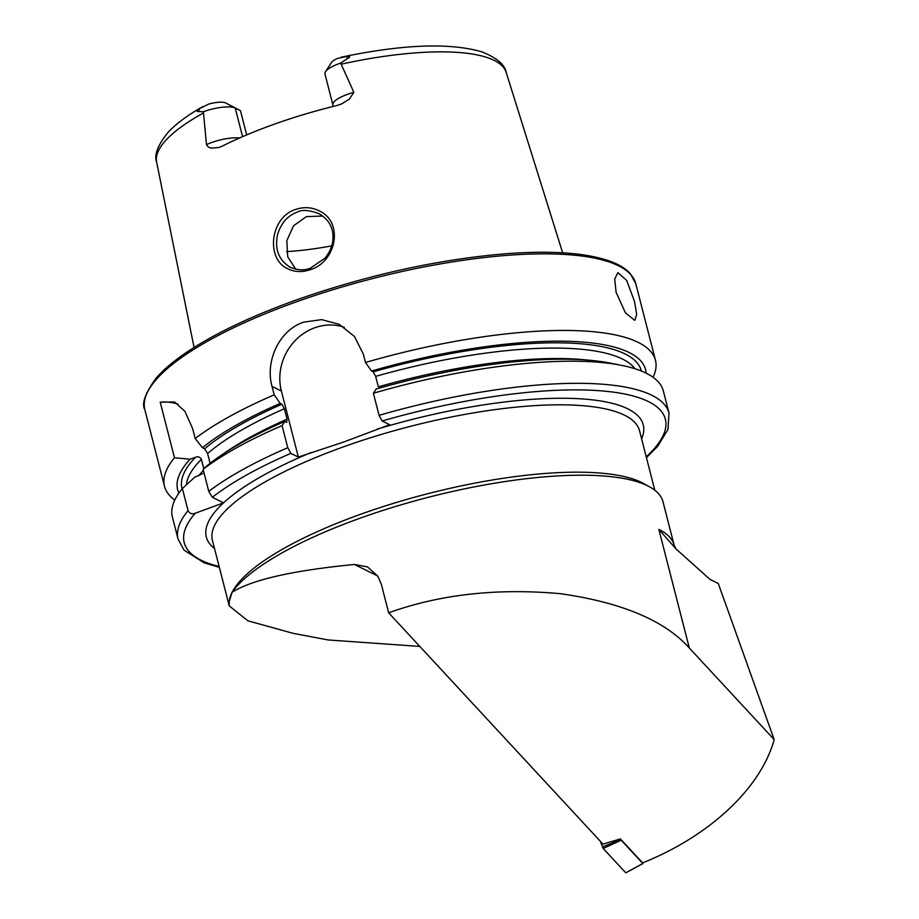 <?xml version="1.0" encoding="UTF-8"?>
<svg xmlns="http://www.w3.org/2000/svg" width="919" height="919" viewBox="0 0 919 919"><rect width="100%" height="100%" fill="white"/><g stroke="black" fill="none" stroke-linecap="round" stroke-linejoin="round"><path stroke-width="1.38" d="M287.486 268.624C265.763 258.917 269.991 217.229 295.746 209.406C304.017 206.66 311.955 207.2 319.536 211.025C344.074 222.421 336.228 262.099 310.197 269.715C301.983 272.472 294.425 272.104 287.486 268.624M289.749 267.027C297.446 270.37 304.373 270.726 310.553 268.107L324.958 258.159C328.784 253.644 331.345 248.383 332.609 242.375C334.436 229.716 329.921 220.158 319.088 213.713C309.324 210.003 302.029 209.463 297.205 212.105C291.76 214.242 287.429 217.332 284.224 221.387C279.698 227.43 277.228 233.587 276.803 239.87C275.631 251.507 279.939 260.571 289.749 267.027L290.438 267.383M319.088 213.713L318.307 213.311M232.013 592.33C251.737 579.809 292.529 570.527 354.412 564.461L367.531 566.908L377.732 576.075L381.374 584.427L388.657 612.801L602.956 844.101L620.405 838.909L642.611 862.884C709.824 835.968 760.898 788.1 774.166 739.588L718.29 583.508L710.042 579.429L675.913 548.85L658.843 529.378A225.557 62.676 -14.4 0 1 674.178 545.3L663.001 501.763A225.557 62.676 -14.4 0 0 362.637 517.294A225.557 62.676 -14.4 0 0 232.013 592.33L229.256 601.692L229.233 605.885L247.889 620.796L293.161 633.34L328.186 639.957L419.811 646.425M388.657 612.801C440.132 594.317 497.455 587.953 560.613 593.708C621.956 602.531 664.862 620.624 689.307 647.998L658.843 529.378M616.098 292.311L614.708 279.02L617.878 272.61L626.655 280.387L634.501 301.421L636.695 314.424L634.811 320.375L625.414 312.828L616.098 292.311M346.658 56.404L337.537 58.414A16.37 4.549 -14.4 0 0 331.391 62.618L325.475 71.739A24.733 6.87 -14.4 0 1 339.915 63.331A24.733 6.87 -14.4 0 1 340.512 63.124L347.371 58.667C350.576 56.967 350.334 56.208 346.658 56.404L347.371 58.667M219.055 147.431L221.996 146.27A182.536 50.717 -14.4 0 1 275.252 123.847A182.536 50.717 -14.4 0 1 336.859 105.547L341.581 103.927L349.266 99.241L353.872 92.337L341.144 64.181A180.457 50.143 -14.4 0 1 506.185 72.417C504.968 64.778 496.903 57.931 481.993 51.878C449.782 42.527 402.981 44.273 341.604 57.116L340.915 57.265M225.706 102.962L235.23 108.074A24.733 6.87 165.6 0 0 203.972 111.521A24.733 6.87 165.6 0 0 203.386 111.727L198.297 111.521C196.252 111.67 196.735 110.671 199.722 108.488L208.785 104.054A16.37 4.549 165.6 0 1 225.706 102.962L240.445 110.648L246.671 134.898M218.86 147.488L212.542 148.051C209.888 148.292 207.866 147.143 206.488 144.593L203.386 111.727M322.684 216.045L306.326 216.62L293.494 225.856L286.808 240.686L287.704 256.723L295.792 269.256M373.378 393.24A253.426 70.418 -14.4 0 1 621.554 365.36L610.377 363.131A241.559 67.121 -14.4 0 0 376.147 389.047L373.378 393.24L379.065 415.354L382.155 420.994L389.633 424.704L344.234 441.832L298.342 457.065L290.852 453.366L287.762 447.714L282.087 425.612L284.856 421.407L286.946 422.281M174.794 500.085A253.426 70.418 -14.4 0 1 164.512 486.323A253.426 70.418 -14.4 0 1 174.484 457.765L160.216 402.177L174.587 402.005L184.88 411.264L192.68 428.725L195.196 438.535A253.426 70.418 -14.4 0 1 274.184 394.837L272.024 386.405C264.994 361.362 279.054 330.174 303.707 322.144L321.673 319.628L339.18 324.315L354.458 336.492L363.315 354.045L365.486 362.477A253.426 70.418 -14.4 0 1 655.454 360.271A253.426 70.418 -14.4 0 1 653.076 377.284M774.166 739.588L689.307 647.998M341.144 64.181L340.512 63.124M331.782 245.867A134.323 37.323 -14.4 0 1 286.567 251.622M174.484 457.765L190.072 459.201L195.46 457.283C198.136 456.318 200.112 456.984 201.387 459.305L203.788 468.667M178.872 493.135A241.559 67.121 -14.4 0 1 190.072 459.201M202.731 473.641L194.702 477.214L182.387 488.54L188.062 510.642C189.544 513.537 191.922 514.41 195.173 513.273L223.547 502.842A225.557 62.676 -14.4 0 1 310.737 452.676M188.062 510.642A253.426 70.418 -14.4 0 0 178.091 539.2L172.416 517.098A253.426 70.418 -14.4 0 1 182.387 488.54M195.196 438.535L202.456 447.702A241.559 67.121 -14.4 0 1 280.226 403.395L274.184 394.837M365.486 362.477L371.529 371.023A241.559 67.121 -14.4 0 1 646.149 373.16M202.456 447.702L204.627 448.782L207.602 453.538L210.106 463.302M286.51 422.235L287.05 419.213L284.362 408.737L281.892 404.222L280.226 403.395M371.529 371.023L373.183 371.85L375.664 376.376L378.352 386.842A233.024 64.744 -14.4 0 1 588.08 360.133M282.087 425.612A253.426 70.418 -14.4 0 0 203.099 469.31L207.085 465.715A241.559 67.121 -14.4 0 1 284.856 421.407M621.554 365.36A253.426 70.418 -14.4 0 1 663.357 391.046L669.032 413.148A253.426 70.418 -14.4 0 0 379.065 415.354M203.099 469.31L208.774 491.412L212.358 497.305L223.547 502.842M298.342 457.065L281.386 391.046A50.683 46.341 116.3 0 1 295.619 340.099A50.683 46.341 116.3 0 1 344.303 327.267M160.216 402.177A50.683 46.341 116.3 0 1 178.137 404.199M242.57 136.655L235.23 108.074L240.445 110.648M353.872 92.337A24.733 6.87 -14.4 0 0 332.873 104.812L324.935 73.922A24.733 6.87 -14.4 0 1 325.475 71.739M642.944 863.573L625.782 872.843L642.829 863.515L621.221 840.196L603.186 848.455L600.348 841.287M625.782 872.843L603.186 848.455M602.393 846.996L620.876 839.426M239.514 137.999A24.733 6.87 165.6 0 0 211.91 142.411A24.733 6.87 165.6 0 0 206.488 144.593M164.512 486.323L144.857 409.748A253.426 70.418 -14.4 0 1 298.307 301.156A253.426 70.418 -14.4 0 1 635.787 283.695L655.454 360.271M377.238 429.104A225.557 62.676 -14.4 0 1 641.611 438.857M229.233 605.885L212.427 540.441A220.48 61.263 -14.4 0 1 345.935 445.968A220.48 61.263 -14.4 0 1 639.544 430.781L654.799 490.218M194.058 347.451L156.644 162.158A180.457 50.143 -14.4 0 1 203.363 113.026M229.256 601.692A220.48 61.263 -14.4 0 1 232.047 592.456M232.358 591.847A220.48 61.263 -14.4 0 1 363.235 513.33A220.48 61.263 -14.4 0 1 646.838 485.427M354.412 564.461L377.675 575.983M182.065 488.931A237.079 65.869 -14.4 0 1 195.46 457.283M186.408 484.807A233.024 64.744 -14.4 0 1 201.387 459.305M198.538 475.847A233.024 64.744 -14.4 0 1 203.398 470.459M219.113 566.495A248.36 69.005 -14.4 0 1 195.173 513.273M214.506 548.528A225.557 62.676 -14.4 0 1 222.915 503.44M204.627 448.782A237.079 65.869 -14.4 0 1 281.892 404.222M373.183 371.85A237.079 65.869 -14.4 0 1 641.336 371.012M207.602 453.538A233.024 64.744 -14.4 0 1 284.362 408.737M375.664 376.376A233.024 64.744 -14.4 0 1 635.006 368.749M223.489 453.745A233.024 64.744 -14.4 0 1 287.05 419.213M208.774 491.412A253.426 70.418 -14.4 0 1 287.762 447.714M212.358 497.305A248.36 69.005 -14.4 0 1 290.852 453.366M382.155 420.994A248.36 69.005 -14.4 0 1 613.708 392.183A248.36 69.005 -14.4 0 1 646.229 456.835M272.024 386.405L281.386 391.046M199.722 108.488L198.297 111.521M144.857 409.748C141.4 403.923 145.087 393.481 155.92 378.41C162.617 370.552 171.887 362.511 183.731 354.274C212.186 334.7 250.405 316.343 298.388 299.226C369.128 274.62 438.202 259.468 505.599 253.759C551.768 250.301 586.713 252.828 610.457 261.364C619.234 264.603 625.873 268.739 630.388 273.782L635.787 283.695M506.185 72.417L562.669 252.817M156.644 162.158C153.967 155.035 157.769 145.11 168.051 132.393C176.195 123.697 187.717 115.128 202.605 106.684M178.091 539.2L184.076 550.159L204.202 562.876L219.331 567.322M646.436 457.651L657.74 446.243L667.929 429.518L669.032 413.148M332.873 104.812L333.092 106.478M675.913 548.85L674.178 545.3"/></g></svg>

